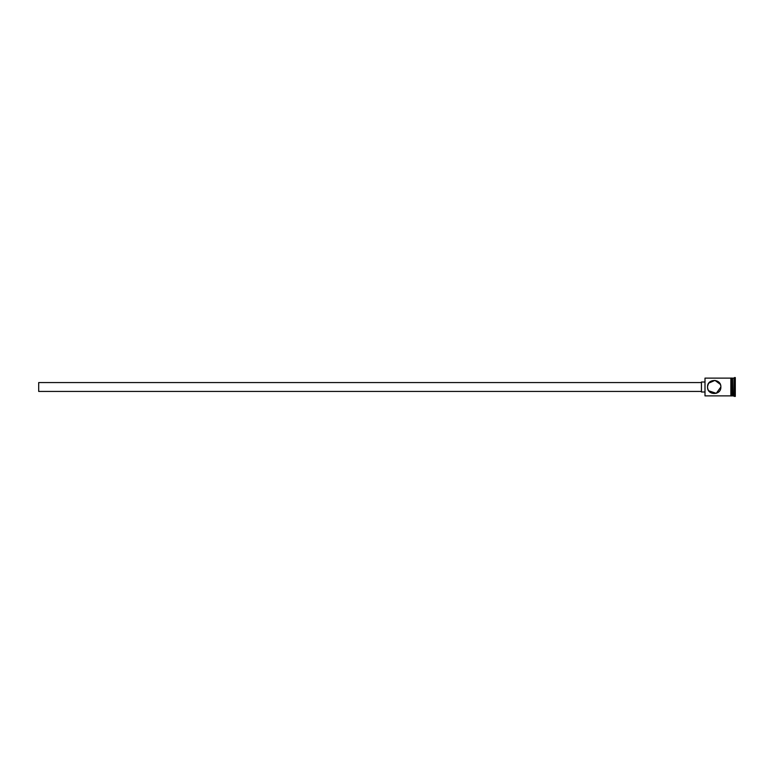 <?xml version="1.0" encoding="UTF-8"?>
<svg xmlns="http://www.w3.org/2000/svg" width="774" height="774" viewBox="0 0 774 774"><rect width="100%" height="100%" fill="white"/><g stroke="black" fill="none" stroke-linecap="round" stroke-linejoin="round"><path stroke-width="1.16" d="M704.998 395.882L704.998 378.118L704.998 395.882L730.859 395.882M707.591 386.216L708.384 383.778M708.742 383.188L707.987 384.62M707.746 385.365L707.571 386.39M701.438 391.441L38.7 391.441L38.7 382.559L701.438 382.559M704.775 391.992L701.438 391.992L701.438 382.008L704.775 382.008M720.865 387C721.242 378.389 707.175 378.38 707.542 387C707.165 395.62 721.242 395.611 720.865 387L716.279 393.327L708.732 390.793M708.8 383.111L714.963 380.382L720.323 384.368M720.555 384.988L720.729 385.646M732.523 378.447L732.862 395.882L735.3 396.433L735.3 377.567L734.526 377.567L734.526 396.433M732.862 378.118L733.965 378.118L733.965 395.882M708.016 389.457L707.707 388.432M731.411 378.118L732.523 378.118L732.523 395.882L731.411 395.882M730.859 395.94L730.859 378.06L731.411 378.06L731.411 395.94L730.859 395.94M708.123 389.709L708.374 390.222M707.591 387.774L707.542 387M704.998 378.118L730.859 378.118M733.965 378.118L734.526 377.567"/></g></svg>
